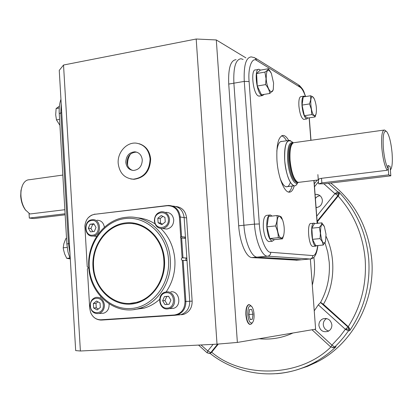 <?xml version="1.0" encoding="UTF-8"?>
<svg xmlns="http://www.w3.org/2000/svg" width="413" height="413" viewBox="0 0 413 413"><rect width="100%" height="100%" fill="white"/><g stroke="black" fill="none" stroke-linecap="round" stroke-linejoin="round"><path stroke-width="0.62" d="M132.94 223.701C149.269 225.1 163.445 241.192 164.426 260.123C165.943 279.234 153.651 298.093 137.338 302.254L130.245 303.369M160.91 228.57C169.196 236.809 173.852 247.217 174.875 259.787C175.504 271.723 172.588 282.44 166.119 291.939M159.552 299.399C154.937 303.54 149.805 306.436 144.158 308.098L133.895 309.543M170.301 259.581C172.051 281.599 158.034 303.354 139.326 308.397C115.237 316.059 89.724 294.438 88.785 267.087C86.875 242.658 104.628 218.823 126.683 217.253C148.035 214.714 169.108 234.594 170.301 259.581M168.54 259.669C170.321 284.289 152.258 307.303 130.926 308.516C109.61 310.096 90.457 290.52 89.213 266.974C87.664 243.448 104.179 220.857 125.294 218.539C146.383 215.86 167.079 235.018 168.54 259.669M182.102 257.862L186.836 258.001L185.53 238.399L180.78 237.909L180.471 237.387L180.708 236.814L179.392 216.964C178.184 209.417 174.131 205.674 167.229 205.731L94.603 214.316C88.903 215.529 85.656 219.432 84.877 226.025L87.215 266.622C88.284 267.33 88.33 268.125 87.36 269.018L89.709 308.299L90.648 312.574C92.817 317.406 96.26 319.807 100.978 319.781L174.384 314.995C181.261 313.777 184.797 309.28 184.998 301.505L182.267 260.366C181.095 259.632 181.039 258.801 182.102 257.862L180.78 237.909M92.951 266.628C91.541 245.358 106.508 224.961 125.567 222.912C144.602 220.542 163.207 237.847 164.513 260.035C166.114 282.198 149.888 302.946 130.647 304.092C111.427 305.568 94.081 287.918 92.951 266.628M135.097 302.693L135.407 302.724M184.998 301.505L189.717 301.253C189.748 307.799 187.012 312.202 181.508 314.463L178.901 314.969L181.508 314.463C187.012 312.202 189.748 307.799 189.717 301.253L187.012 260.577L182.267 260.366M180.708 236.814L185.447 237.114L184.146 217.568C183.067 210.346 179.242 206.515 172.665 206.072C179.242 206.515 183.067 210.346 184.146 217.568L186.599 217.919C185.644 211.1 182.076 207.29 175.902 206.495M185.447 237.114L184.905 237.816M186.836 258.001L186.728 258.017C185.468 258.879 185.468 259.725 186.728 260.567M136.997 217.801C143.409 218.209 149.418 220.232 155.025 223.861M132.996 303.08L133.306 303.096M163.837 260.097C165.36 279.234 153.058 298.119 136.724 302.285C116.12 308.547 94.412 290.014 93.581 266.571C91.944 245.642 107.019 225.219 125.831 223.629C144.405 221.167 162.82 238.404 163.837 260.097M135.975 224.171L135.665 224.166M118.195 163.378C119.502 173.119 124.545 178.39 133.327 179.185C143.956 177.719 149.542 170.941 150.074 158.85C148.861 149.614 144.178 144.374 136.032 143.12C126.399 142.134 117.256 152.624 118.195 163.378M130.714 178.948L133.92 179.309C144.535 177.858 150.11 171.09 150.652 159C149.749 151.008 145.913 145.913 139.14 143.709M136.94 152.221L136.068 152.123C130.348 152.645 127.328 156.135 126.998 162.583C127.416 166.537 129.279 169.139 132.594 170.399M125.8 162.294C126.125 155.835 129.155 152.335 134.886 151.803C139.181 152.397 141.649 155.112 142.284 159.955C141.995 166.274 139.062 169.779 133.487 170.466C129.026 169.996 126.461 167.27 125.8 162.294M252.064 323.116L251.419 323.962L250.051 324.401C248.037 323.518 246.752 320.338 246.2 314.856C246.019 308.377 247.088 304.959 249.406 304.608L251.331 306.09M254.041 314.128C254.248 318.335 253.685 321.206 252.348 322.744C250.102 323.807 248.58 321.138 247.774 314.742C247.774 307.391 249.122 304.67 251.816 306.58C253.009 308.191 253.747 310.705 254.041 314.128M251.615 309.368L249.545 309.543L248.858 314.639L250.252 319.528L252.317 319.295L252.988 314.231L251.615 309.368M252.988 314.231L248.874 314.489M252.317 319.295L250.221 319.425M167.693 308.939C158.716 309.982 156.481 294.046 165.308 292.105L166.584 291.888C175.401 290.742 177.941 306.415 169.278 308.645L167.693 308.939M170.311 308.573L173.501 308.361C182.097 306.152 179.572 290.633 170.822 291.764M167.26 308.113C158.463 309.074 157.43 293.054 166.258 292.75C175.091 291.692 176.155 307.881 167.26 308.113M164.952 304.577L162.629 300.726L164.431 296.58L168.571 296.271L170.91 300.127L169.093 304.283L164.952 304.577M164.431 296.58L166.759 296.488L164.963 300.612L162.629 300.726M164.963 300.612L167.26 304.412M168.618 296.353L166.759 296.488M59.916 125.32L56.462 119.894L55.693 114.804L56.111 108.547L59.41 106.198M56.111 108.547L59.245 107.999M56.462 119.894L59.57 119.372M70.117 258.884L66.736 258.326L64.635 253.918L63.426 249.349L63.215 247.815L63.845 243.789L65.399 239.643L66.101 238.26L66.519 238.213M63.215 247.815L67.174 247.408M66.736 258.326L69.782 258.027M169.526 219.293C169.407 224.419 167.089 227.511 162.577 228.57C157.9 228.616 155.164 226.087 154.364 220.986C154.508 215.736 156.909 212.638 161.571 211.693C166.103 211.781 168.757 214.316 169.526 219.293M163.698 228.694L166.837 229.05C171.318 228.002 173.61 224.94 173.728 219.861C172.964 214.93 170.332 212.421 165.835 212.328M168.385 219.329C169.335 229.101 155.004 230.614 154.73 220.852C153.755 211.177 168.045 209.499 168.385 219.329M165.246 221.987L161.834 224.667L158.133 222.772L157.838 218.209L161.24 215.524L164.947 217.408L165.246 221.987M158.133 222.772L160.481 223.061L162.536 224.114M162.913 216.376L160.187 218.523L157.838 218.209M160.187 218.523L160.481 223.061M92.099 219.726L92.259 219.706C101.206 218.482 102.166 235.343 93.173 236.024L93.08 236.035C84.03 237.387 83.018 220.382 92.099 219.726M104.375 227.238C103.555 222.638 101.102 220.305 97.014 220.253M91.722 220.49C99.905 219.179 100.849 234.656 92.61 235.183C84.453 236.406 83.545 221.084 91.722 220.49M95.537 236.241L96.596 236.437M93.854 223.789L96.007 227.403L94.314 231.45L90.478 231.869L88.336 228.26L90.019 224.223L93.854 223.789M94.174 224.326L90.019 224.223M92.631 224.496L90.953 228.513L88.336 228.26M90.953 228.513L92.796 231.616M90.158 305.987C90.189 301.521 92.063 298.656 95.77 297.396C100.596 296.916 103.482 299.435 104.427 304.954C104.406 309.327 102.605 312.176 99.012 313.503C94.076 314.107 91.123 311.603 90.158 305.987M101.237 313.353L103.735 313.188C107.303 311.872 109.099 309.048 109.115 304.711L109.017 303.808M101.113 297.107L100.514 297.226M90.442 305.956C89.544 296.488 102.997 295.434 103.291 305.026C104.159 314.587 90.674 315.48 90.442 305.956M93.369 303.509L96.575 301.031L100.06 303.013L100.333 307.489L97.112 309.962L93.637 307.964L93.369 303.509L95.976 303.385L96.244 307.819L93.637 307.964M97.984 301.831L95.976 303.385M96.244 307.819L98.335 309.022M279.828 216.298L282.585 219.907C284.356 225.307 284.717 230.449 283.674 235.338L282.699 237.423L281.418 238.038C276.793 238.017 275.104 214.837 279.828 216.298M283.876 234.501L282.538 238.843L281.346 238.249L278.254 237.697L269.797 238.523L266.953 226.82L268.569 216.438L276.999 215.534L279.725 216.107L281.289 216.954L282.265 219.133M282.538 238.843L274.175 239.654L269.797 238.523M278.254 237.697C278.331 233.727 277.391 229.809 275.44 225.947L266.953 226.82M275.44 225.947C276.963 222.364 277.479 218.895 276.999 215.534M269.591 241.512L268.76 241.59C265.993 240.361 264.181 235.756 263.334 227.785C263.045 219.793 264.248 215.643 266.943 215.333L269.581 215.049M272.043 216.066L270.407 214.961C267.732 215.266 266.545 219.422 266.839 227.424C267.691 235.41 269.488 240.02 272.234 241.254L274.511 239.623M320.54 233.417C320.478 224.786 321.758 222.519 324.375 226.618L326.012 234.274L325.49 241.688C323.436 244.935 321.784 242.178 320.54 233.417M325.594 241.357L323.24 245.023L322.336 241.781L320.049 238.611L320.405 233.417L319.363 227.418L321.288 225.064L321.866 222.855L324.19 226.2M319.363 227.418L311.841 228.172L314.417 223.614L321.866 222.855M323.24 245.023L315.769 245.714L312.522 239.323L311.841 228.172M320.049 238.611L312.522 239.323M313.276 246.375L312.801 246.401C308.428 246.225 306.678 222.137 311.134 223.505L313.673 223.242M314.938 223.562L314.21 223.19C309.796 221.817 311.552 245.936 315.888 246.117L317.039 245.596M273.576 83.054L273.298 89.048C272.017 96.012 266.777 88.63 266.204 78.775C266.261 69.616 267.991 67.84 271.377 73.452L273.576 83.054M273.375 88.692L273.127 90.158L269.803 93.472C269.415 90.406 268.022 87.448 265.616 84.608L266.044 78.749L264.914 72.099L256.571 73.555L260.144 70.179L268.398 68.723L271.057 72.765M265.616 84.608L257.263 86.018L256.571 73.555M269.803 93.472L261.512 94.83L257.263 86.018M264.914 72.099C267.061 70.799 268.223 69.673 268.398 68.723M259.787 96.028L258.342 95.95C252.906 93.844 250.345 68.568 255.714 69.931L258.321 69.472M260.536 70.107L259.127 69.327C253.809 67.954 256.37 93.271 261.765 95.393L262.394 95.599L264.227 94.386M314.308 115.588C310.721 114.071 309.223 94.272 312.894 96.978L314.329 98.944C316.312 104.179 316.885 109.213 316.043 114.045L315.305 115.485L314.308 115.588M316.151 113.627L315.098 116.936L314.241 115.774L311.769 114.597L311.304 109.192L309.492 103.926L310.715 99.734L310.607 95.754L312.801 96.818L313.911 98.149M310.607 95.754L303.219 96.936L302.058 105.088L309.492 103.926M315.098 116.936L307.762 118.041L304.355 115.723L302.058 105.088M311.769 114.597L304.355 115.723M304.252 119.326L303.72 119.409C301.371 118.206 299.766 113.751 298.904 106.038C298.599 99.982 299.332 96.828 301.108 96.58L303.622 96.177M305.104 96.632L304.149 96.09C302.393 96.337 301.666 99.492 301.975 105.558C302.837 113.281 304.433 117.746 306.766 118.949L308.098 117.989M248.962 304.613C246.726 305.155 245.699 308.578 245.89 314.876C246.453 320.405 247.748 323.591 249.788 324.432L250.268 324.432M130.467 154.121C128.371 157.338 127.421 160.884 127.617 164.751L127.705 165.701M310.354 258.997L315.615 329.156L237.367 342.434L217.016 344.158L80.39 351.004L75.677 350.591L59.25 70.38L63.53 65.027L196.196 39.018L216.304 39.953L237.367 342.434M217.016 344.158L196.196 39.018M216.304 39.953L245.9 57.866M236.071 59.663C230.557 60.231 228.11 68.362 228.73 84.071L238.688 225.787C239.716 242.044 245.993 257.025 251.682 257.583L296.854 260.185M80.39 351.004L63.53 65.027M181.395 314.763L183.986 314.262C189.464 312.011 192.19 307.633 192.153 301.123L186.599 217.919M301.423 259.787L256.803 257.123C251.181 256.561 244.955 241.538 243.923 225.24L233.887 83.183C233.252 67.443 235.658 59.296 241.104 58.744L243.112 59.457M192.153 301.123L189.717 301.253L184.146 217.568L180.269 217.011C179.113 209.515 175.122 205.659 168.287 205.437L167.229 205.731M281.945 141.437C279.472 141.101 277.758 144.338 276.798 151.148M280.195 178.581C282.275 183.795 284.304 186.516 286.271 186.753C287.887 187.058 289.26 185.613 290.391 182.417M298.093 182.376L297.964 182.505C294.423 186.578 288.579 174.332 287.685 160.389C287.221 147.358 289.079 141.499 293.256 142.821M297.257 183.491L296.209 184.952C292.259 189.515 285.708 175.943 284.717 160.409C284.309 144.354 286.772 138.169 292.099 141.871L293.168 142.769M388.256 168.912C385.923 164.916 384.276 157.947 383.326 148.009C382.655 135.159 383.791 129.708 386.744 131.67C389.273 135.325 391.049 142.449 392.076 153.037C392.711 162.309 392.154 167.936 390.393 169.919L390.073 166.491L387.977 165.422L388.256 168.912L387.167 170.275C384.648 166.119 382.872 158.695 381.844 148.009C381.142 136.285 382.04 130.276 384.529 129.992L385.99 131.071M299.275 182.272L297.716 182.252C293.886 179.583 291.341 172.216 290.065 160.161C289.554 149.604 290.84 143.75 293.932 142.604M387.167 170.275L321.51 178.308C319.414 178.684 318.33 179.128 318.263 179.65L318.826 179.892M297.773 182.272L296.694 182.417L297.608 182.303L297.097 182.154C293.292 179.505 290.762 172.211 289.503 160.265C288.992 150.141 290.2 144.354 293.116 142.903M297.479 183.181C296.555 185.117 295.434 185.995 294.113 185.809C289.446 183.573 286.302 175.102 284.686 160.394C284.118 147.498 285.817 140.807 289.776 140.327L292.409 142.129M281.614 135.81C283.282 136.249 284.939 137.906 286.581 140.781M294.257 185.829C292.982 190.295 291.186 192.401 288.868 192.153C283.932 191.813 278.001 176.423 276.953 160.476C276.271 144.38 278.439 136.032 283.452 135.438C285.207 135.732 286.952 137.4 288.687 140.446M292.141 186.046C291.253 189.226 290.055 191.24 288.548 192.086M241.104 58.744C235.658 59.296 233.252 67.443 233.887 83.183L243.923 225.24C244.955 241.538 251.181 256.561 256.803 257.123L300.674 259.854L296.1 260.247M305.501 96.57C303.684 91.392 301.877 88.268 300.075 87.205L256.855 60.566C252.1 56.55 247.754 67.794 249.111 81.537L259.323 223.97C259.932 237.707 266.256 253.092 270.721 252.281L312.734 255.575C315.083 255.714 316.75 252.369 317.731 245.529M25.905 210.475L25.064 209.401C22.519 205.731 21.063 201.255 20.691 195.984L20.949 190.517L22.297 185.865M64.851 209.711L29.927 213.98L25.58 210.036C22.88 206.139 21.331 201.389 20.944 195.783C20.727 191.131 21.45 187.239 23.107 184.11C24.759 181.209 26.855 179.753 29.395 179.743L62.828 175.06M326.105 236.484C336.228 257.418 334.551 285.517 323.425 304.309L348.489 326.9L347.978 326.993L320.524 302.517C327.303 290.024 330.199 276.576 329.223 262.172L327.783 252.322L325.026 242.813M317.117 221.275L337.839 195.685L338.5 193.573L334.922 193.651L337.726 191.839L339.032 192.257C356.378 210.553 366.279 232.824 368.732 259.065C370.466 285.393 364.132 309.249 349.728 330.632L349.672 328.603L348.489 326.9M328.758 330.978C325.594 330.183 323.771 328.123 323.307 324.799C323.214 322.021 324.313 319.941 326.606 318.552M318.903 325.496C318.841 322.336 320.183 320.116 322.945 318.831C327.746 317.773 330.72 319.75 331.866 324.768C331.944 327.808 330.684 329.997 328.082 331.334C323.167 332.589 320.111 330.643 318.903 325.496M315.382 198.338L317.401 196.495L319.956 195.648M315.088 194.44L316.466 194.353C319.874 194.781 321.851 196.758 322.388 200.279C322.254 204.538 320.152 206.996 316.084 207.651M349.728 330.632L348.469 330.88L348.964 329.001L345.371 329.3L318.304 304.835L314.241 310.824M318.304 304.835L320.524 302.517M297.154 369.738L307.509 366.346L317.494 361.752C352.48 343.745 375.494 301.309 371.741 259.307C368.427 227.233 354.752 201.802 330.715 183.026M316.694 207.589L316.038 207.047M323.425 304.309L320.86 302.538M339.032 192.257L339.316 193.769L338.583 195.571L317.194 221.977L318.17 223.232M292.931 333.007C282.213 337.994 270.949 339.904 259.142 338.737M218.327 344.044L211.508 352.47L210.78 352.604L217.661 344.101M209.99 353.244L211.508 352.47M314.732 329.306L331.944 345.103L334.69 347.065L336.006 346.739L333.89 347.586M65.151 214.817L33.928 218.554L29.302 218.074L29.044 213.475M29.302 218.074L65.089 213.769M321.861 182.892L318.769 183.862L324.504 183.77L390.832 175.824L390.073 166.491L387.977 165.422L388.736 174.849L321.861 182.892L321.51 178.308M390.832 175.824L388.736 174.849M182.974 257.81L181.663 238.033M174.384 314.995L174.973 315.3L177.6 314.789C183.145 312.507 185.902 308.062 185.871 301.454L183.145 260.412M100.978 319.781L101.639 320.065L174.973 315.3M100.013 320.029L101.639 320.065M94.603 214.316L167.523 205.504M179.392 216.964L180.269 217.011L181.575 236.737M259.323 223.97L254.46 224.135C255.513 240.511 261.63 255.621 267.113 256.205L252.116 257.635M249.111 81.537L244.269 81.397L254.46 224.135L238.688 225.787M256.855 60.566L254.836 57.748L251.249 56.891C245.936 57.417 243.608 65.584 244.269 81.397L228.73 84.071M297.747 182.262L296.694 182.417C292.678 180.466 289.972 173.119 288.573 160.383C288.078 149.31 289.503 143.512 292.863 142.986M317.138 223.335L313.895 180.491M310.855 140.312L309.156 117.834M312.734 255.575C312.729 257.371 311.892 258.512 310.235 259.008L267.918 256.194C269.777 255.632 270.711 254.325 270.721 252.281M300.075 87.205L298.263 84.701L255.853 58.378M300.674 259.854L310.891 258.91M61.196 103.58L60.814 112.935L61.733 112.775M60.943 99.306C59.503 103.431 58.935 108.206 59.235 113.632L60.814 112.935L68.465 243.644L69.405 243.546M59.235 113.632L66.854 243.959L68.465 243.644L69.988 253.53M313.87 257.258L314.365 261.857C314.938 269.73 314.257 277.474 312.311 285.099M332.852 347.803L334.69 347.065L338.928 342.764L343.9 337.013L348.469 330.88L345.371 329.3L347.978 326.993L348.964 329.001M338.366 195.845L334.922 193.651L323.926 183.831M338.154 196.098C353.9 213.691 362.903 234.739 365.164 259.245C366.796 283.829 361.153 306.312 348.242 326.683M336.006 346.739C329.269 353.161 321.897 358.505 313.88 362.769C302.053 368.995 289.663 372.634 276.72 373.688M330.808 347.044L331.944 345.103L339.982 336.44L345.371 329.3M316.73 216.159L334.922 193.651M318.428 181.844L314.505 186.753M201.002 344.958L207.791 350.952L213.123 344.349M338.5 193.573L337.726 191.839L328.381 183.305M207.791 350.952L210.78 352.604L209.752 353.347L207.161 352.872L207.791 350.952M207.212 352.914L198.55 345.082M208.999 353.487L210.676 353.177M330.828 347.059C299.771 377.632 242.405 378.458 211.688 352.243M144.158 308.098L139.326 308.397M182.531 257.81L186.728 258.017M90.648 312.574C92.848 317.52 96.461 320.013 101.5 320.06L174.854 315.295L183.986 314.262M94.938 214.094L91.206 215.333L88.077 217.894M185.422 237.119L181.395 236.721M137.338 302.254L136.724 302.285M133.327 179.185L133.92 179.309M134.886 151.803L136.068 152.123M249.71 324.411L250.051 324.401M252.348 322.744L251.419 323.962M248.404 304.706L248.745 304.67M169.278 308.645L173.501 308.361M162.577 228.57L166.837 229.05M93.173 236.024L96.673 236.313M99.012 313.503L103.735 313.188M283.674 235.338L283.592 235.735M268.76 241.59L272.234 241.254M312.801 246.401L315.888 246.117M273.298 89.048L273.127 90.158M258.977 96.157L262.394 95.599M316.043 114.045L315.966 114.416M303.72 119.409L306.766 118.949M248.481 304.68L248.786 304.66M317.933 245.513C316.327 257.48 313.023 258.512 310.235 259.008L267.918 256.194L251.682 257.583M297.964 182.505L296.209 184.952M318.284 179.96L298.232 182.401M297.097 182.154L297.716 182.252M294.113 185.809L286.271 186.753M288.548 140.503L280.695 141.613M383.76 130.1L294.433 142.614M283.452 135.438L281.898 135.665M305.677 96.544C303.56 91.831 304.613 90.669 299.115 85.212M317.272 223.325L314.03 180.476M310.989 140.296L309.285 117.813M70.334 259.395L67.98 251.987L66.854 243.964M25.064 209.401L25.58 210.036M322.945 318.831L325.857 318.428M316.466 194.353L319.187 195.132M317.494 361.752L313.88 362.769C280.143 380.946 238.502 376.14 209.954 353.311M335.18 347.235L334.065 347.509L330.782 347.018L312.011 329.77M314.278 183.79L317.241 180.089M317.881 174.611L318.573 183.713"/></g></svg>
